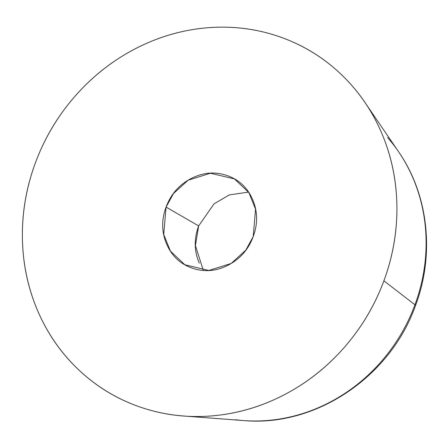 <?xml version="1.0" encoding="UTF-8"?>
<svg xmlns="http://www.w3.org/2000/svg" width="448" height="448" viewBox="0 0 448 448"><rect width="100%" height="100%" fill="white"/><g stroke="black" fill="none" stroke-linecap="round" stroke-linejoin="round"><path stroke-width="0.67" d="M414.96 304.774A33.046 2.285 20.3 0 1 415.509 305.53A33.046 2.285 -159.7 0 0 414.96 304.774A169.831 157.13 -60 0 0 387.542 137.514A169.831 157.13 120 0 1 414.96 304.774L383.886 280.829L414.96 304.774A169.831 157.13 120 0 1 235.48 419.748A169.831 157.13 -60 0 0 414.96 304.774M35.398 162.854A198.279 183.445 120 0 1 351.882 85.551A198.279 183.445 120 0 1 383.886 280.829C374.786 305.43 361.614 327.594 344.361 347.329C327.113 367.069 307.104 382.866 284.329 394.733C261.554 406.594 237.754 413.622 212.923 415.806C188.093 417.995 164.125 415.178 141.019 407.355C117.914 399.532 97.429 387.302 79.559 370.658C61.695 354.021 47.813 334.236 37.906 311.31C28.006 288.383 22.837 264.057 22.4 238.336C21.963 212.615 26.298 187.454 35.398 162.854C44.498 138.253 57.674 116.082 74.922 96.348C92.17 76.614 112.185 60.816 134.96 48.95C157.73 37.083 181.535 30.061 206.366 27.871C231.19 25.682 255.158 28.504 278.27 36.322C301.375 44.145 321.86 56.375 339.724 73.018C357.588 89.662 371.476 109.446 381.377 132.373C391.283 155.299 396.452 179.62 396.883 205.341C397.32 231.067 392.986 256.228 383.886 280.829A198.279 183.445 120 0 1 174.35 415.055A198.279 183.445 120 0 1 35.398 162.854M199.304 263.094L199.276 263.032C194.124 251.098 193.911 238.728 198.649 225.921L166.079 207.094L173.494 193.508L188.138 180.214L210.437 173.236L234.45 178.926L248.853 192.562L255.562 209.166L253.204 236.589L245.79 250.174L231.151 263.469L208.852 270.446L184.834 264.757L170.436 251.115L163.722 234.517L166.079 207.094L198.649 225.921L195.423 245.594L203.302 270.39M248.55 192.114L229.247 194.914L214.026 203.862L198.649 225.921M166.079 207.094C161.342 219.901 161.554 232.271 166.712 244.205C171.864 256.144 180.46 264.146 192.489 268.218C204.518 272.289 216.457 271.242 228.312 265.065C240.173 258.888 248.466 249.396 253.204 236.589C257.942 223.782 257.734 211.406 252.577 199.472C247.419 187.538 238.829 179.53 226.8 175.459C214.771 171.388 202.826 172.441 190.971 178.618C179.116 184.794 170.817 194.286 166.079 207.094M186.81 416.248L243.331 420.549C315.907 427.286 390.471 376.734 415.52 305.508C434.806 254.492 428.602 195.093 398.653 151.861L366.828 105.202M186.62 265.787L184.834 264.757M237.171 180.499L234.45 178.926"/></g></svg>
